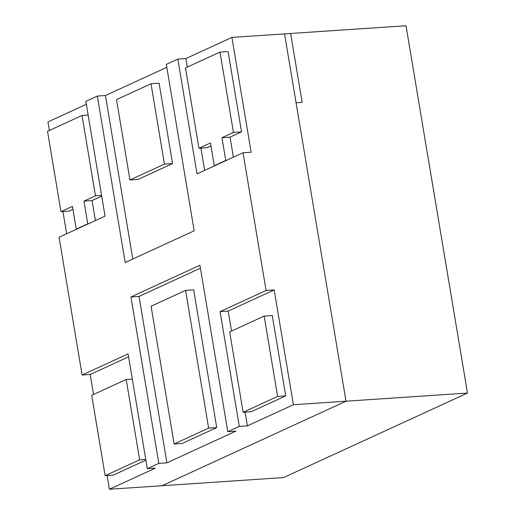 <?xml version="1.0" encoding="UTF-8"?>
<svg xmlns="http://www.w3.org/2000/svg" width="515" height="515" viewBox="0 0 515 515"><rect width="100%" height="100%" fill="white"/><g stroke="black" fill="none" stroke-linecap="round" stroke-linejoin="round"><path stroke-width="0.77" d="M86.333 104.3L47.947 121.939L49.376 130.462M62.939 211.536L66.66 233.771M95.41 220.562L92.056 200.56L101.7 196.125M60.963 211.665L72.461 206.38L76.265 229.111L87.762 223.825L83.964 201.101L95.462 195.816L82.014 115.469L47.522 131.319L60.963 211.665L69.062 211.124L72.956 209.335M166.905 462.837L158.807 463.378L130.958 296.943L199.942 265.244L227.797 431.686L235.896 431.139L166.905 462.837L139.05 296.395L200.438 268.193M216.725 427.585L193.672 289.842L185.58 290.383L151.082 306.232L174.134 443.975L182.233 443.434L216.725 427.585L208.626 428.126L185.58 290.383M93.556 394.471L90.209 374.463L82.11 375.004L128.1 353.876L147.309 468.663L155.408 468.122L109.412 489.25L107.12 475.538M90.209 374.463L128.596 356.824M105.144 475.673L139.642 459.824L126.194 379.471L91.702 395.32L105.144 475.673L113.242 475.133L145.88 460.133M166.821 67.317L105.44 95.52L132.799 259.013M138.052 179.426L172.544 163.577L159.103 83.23L151.004 83.771L116.506 99.62L129.954 179.967L138.052 179.426M245.095 412.148L247.393 425.86L293.383 404.726L346.016 401.198L284.55 33.887L346.016 401.198L467.478 393.061L406.013 25.75L284.55 33.887L296.074 102.755L302.151 102.35L290.621 33.481L231.917 37.415L251.127 152.195L243.029 152.743L266.075 290.486L220.085 311.614L239.295 426.401L227.797 431.686M243.029 152.743L197.033 173.87L177.83 59.083L166.326 64.369L194.181 230.81L125.19 262.502L97.341 96.067L85.844 101.346L105.054 216.133L59.058 237.267L82.11 375.004M158.807 463.378L147.309 468.663M293.383 404.726L274.173 289.939L266.075 290.486M467.478 393.061L283.514 477.585L162.051 485.722L346.016 401.198L162.051 485.722L109.412 489.25M187.351 67.072L185.921 58.543L177.83 59.083M185.921 58.543L231.917 37.415M105.44 95.52L97.341 96.067M247.393 425.86L239.295 426.401M204.642 170.381L200.921 148.14M219.989 52.073L233.437 132.426L221.939 137.711L225.744 160.435L214.246 165.721L210.442 142.99L198.945 148.275L185.497 67.922L219.989 52.073L228.087 51.532L241.535 131.885L230.038 137.164L233.385 157.172M210.938 145.945L207.043 147.728L198.945 148.275M274.173 289.939L228.184 311.073L220.085 311.614M228.184 311.073L231.531 331.081M272.268 315.541L285.716 395.887L251.217 411.736L243.125 412.283L229.677 331.93L264.169 316.081L272.268 315.541M139.05 296.395L130.958 296.943M233.437 132.426L241.535 131.885M221.939 137.711L230.038 137.164M225.744 160.435L226.375 160.39M214.246 165.721L214.871 165.676M129.954 179.967L164.446 164.124L172.544 163.577M164.446 164.124L151.004 83.771M139.642 459.824L145.764 459.412M126.194 379.471L132.316 379.066M264.169 316.081L277.617 396.434L285.716 395.887M277.617 396.434L243.125 412.283M174.134 443.975L208.626 428.126M82.014 115.469L88.136 115.057M76.265 229.111L76.896 229.066M87.762 223.825L88.393 223.787M83.964 201.101L92.056 200.56M95.462 195.816L101.584 195.41"/></g></svg>
